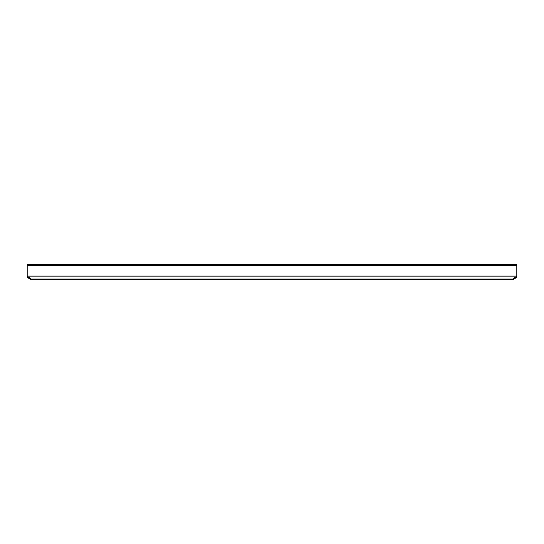 <?xml version="1.0" encoding="UTF-8"?>
<svg xmlns="http://www.w3.org/2000/svg" width="544" height="544" viewBox="0 0 544 544"><rect width="100%" height="100%" fill="white"/><g stroke="black" fill="none" stroke-linecap="round" stroke-linejoin="round"><path stroke-width="0.41" stroke-dasharray="2.72 2.04" d="M27.2 276.094L27.2 276.971L516.8 276.971L516.8 264.214L27.2 264.214L27.2 265.458L516.8 265.458M27.2 264.214L27.2 277.141M67.64 264.214L32.885 264.214L67.64 264.214L67.64 265.458L32.885 265.458L67.64 265.458M104.951 264.214L64.029 264.214L106.23 264.214L104.951 264.214L104.951 265.458L64.029 265.458L104.951 265.458M136.095 264.214L95.18 264.214L137.374 264.214L136.095 264.214L136.095 265.458L95.18 265.458L136.095 265.458M167.239 264.214L126.324 264.214L168.518 264.214L167.239 264.214L167.239 265.458L126.324 265.458L167.239 265.458M198.383 264.214L157.468 264.214L199.662 264.214L198.383 264.214L198.383 265.458L157.468 265.458L198.383 265.458M229.527 264.214L188.612 264.214L230.806 264.214L229.527 264.214L229.527 265.458L188.612 265.458L229.527 265.458M260.678 264.214L219.756 264.214L261.95 264.214L260.678 264.214L260.678 265.458L219.756 265.458L260.678 265.458M291.822 264.214L250.9 264.214L293.1 264.214L291.822 264.214L291.822 265.458L250.9 265.458L291.822 265.458M322.966 264.214L282.05 264.214L324.244 264.214L322.966 264.214L322.966 265.458L282.05 265.458L322.966 265.458M354.11 264.214L313.194 264.214L355.388 264.214L354.11 264.214L354.11 265.458L313.194 265.458L354.11 265.458M385.254 264.214L344.338 264.214L386.532 264.214L385.254 264.214L385.254 265.458L344.338 265.458L385.254 265.458M416.398 264.214L375.482 264.214L417.676 264.214L416.398 264.214L416.398 265.458L375.482 265.458L416.398 265.458M447.549 264.214L406.626 264.214L448.82 264.214L447.549 264.214L447.549 265.458L406.626 265.458L447.549 265.458M478.693 264.214L437.77 264.214L479.971 264.214L478.693 264.214L478.693 265.458L437.77 265.458L478.693 265.458M509.837 264.214L468.914 264.214L511.115 264.214L509.837 264.214L509.837 265.458L468.914 265.458L509.837 265.458M34.163 265.458L34.163 264.214M73.807 265.458L73.807 264.214M40.331 264.214L40.331 265.458M71.475 264.214L71.475 265.458M98.784 264.214L98.784 265.458M65.307 264.214L65.307 265.458M102.619 264.214L102.619 265.458M129.928 264.214L129.928 265.458M96.451 264.214L96.451 265.458M133.763 264.214L133.763 265.458M161.072 264.214L161.072 265.458M127.602 264.214L127.602 265.458M164.914 264.214L164.914 265.458M192.222 264.214L192.222 265.458M158.746 264.214L158.746 265.458M196.058 264.214L196.058 265.458M223.366 264.214L223.366 265.458M189.89 264.214L189.89 265.458M227.202 264.214L227.202 265.458M254.51 264.214L254.51 265.458M221.034 264.214L221.034 265.458M258.346 264.214L258.346 265.458M285.654 264.214L285.654 265.458M252.178 264.214L252.178 265.458M289.49 264.214L289.49 265.458M316.798 264.214L316.798 265.458M283.322 264.214L283.322 265.458M320.634 264.214L320.634 265.458M347.942 264.214L347.942 265.458M314.473 264.214L314.473 265.458M351.778 264.214L351.778 265.458M379.086 264.214L379.086 265.458M345.617 264.214L345.617 265.458M382.928 264.214L382.928 265.458M410.237 264.214L410.237 265.458M376.761 264.214L376.761 265.458M414.072 264.214L414.072 265.458M441.381 264.214L441.381 265.458M407.905 264.214L407.905 265.458M445.216 264.214L445.216 265.458M472.525 264.214L472.525 265.458M439.049 264.214L439.049 265.458M476.36 264.214L476.36 265.458M503.669 264.214L503.669 265.458M470.193 264.214L470.193 265.458M75.086 264.214L75.086 265.458M32.885 264.214L32.885 265.458M106.23 265.458L106.23 264.214M64.029 265.458L64.029 264.214M137.374 265.458L137.374 264.214M95.18 265.458L95.18 264.214M168.518 265.458L168.518 264.214M126.324 265.458L126.324 264.214M199.662 265.458L199.662 264.214M157.468 265.458L157.468 264.214M230.806 265.458L230.806 264.214M188.612 265.458L188.612 264.214M261.95 265.458L261.95 264.214M219.756 265.458L219.756 264.214M293.1 265.458L293.1 264.214M250.9 265.458L250.9 264.214M324.244 265.458L324.244 264.214M282.05 265.458L282.05 264.214M355.388 265.458L355.388 264.214M313.194 265.458L313.194 264.214M386.532 265.458L386.532 264.214M344.338 265.458L344.338 264.214M417.676 265.458L417.676 264.214M375.482 265.458L375.482 264.214M448.82 265.458L448.82 264.214M406.626 265.458L406.626 264.214M479.971 265.458L479.971 264.214M437.77 265.458L437.77 264.214M511.115 265.458L511.115 264.214M468.914 265.458L468.914 264.214"/><path stroke-width="0.82" d="M27.2 276.094L27.2 264.214L516.8 264.214L516.8 276.094L27.2 276.094L27.2 277.141L30.94 279.786L513.06 279.786L516.8 277.141L516.8 276.094M513.06 279.786L513.06 278.902L30.94 278.902L30.94 279.786M516.8 276.264L513.06 278.902M30.94 278.902L27.2 276.264M516.8 265.458L27.2 265.458"/></g></svg>
